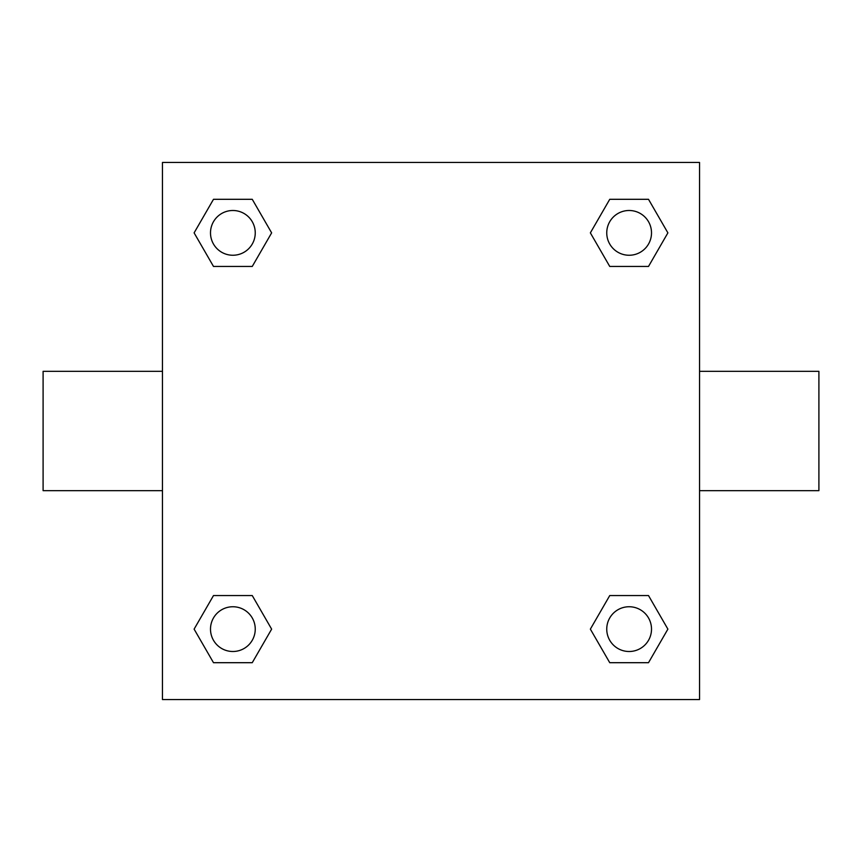 <?xml version="1.0" encoding="UTF-8"?>
<svg xmlns="http://www.w3.org/2000/svg" width="862" height="862" viewBox="0 0 862 862"><rect width="100%" height="100%" fill="white"/><g stroke="black" fill="none" stroke-linecap="round" stroke-linejoin="round"><path stroke-width="1.29" d="M252.254 266.444L213.496 266.444L194.112 232.869L213.496 199.305L252.254 199.305L271.638 232.869L252.254 266.444L213.496 266.444L238.009 266.444M238.009 595.556L252.254 595.556L271.638 629.131L252.254 662.695L213.496 662.695L194.112 629.131L213.496 595.556L252.254 595.556M623.991 266.444L609.746 266.444L590.362 232.869L609.746 199.305L648.504 199.305L667.888 232.869L648.504 266.444L609.746 266.444M609.746 595.556L648.504 595.556L667.888 629.131L648.504 662.695L609.746 662.695L590.362 629.131L609.746 595.556L648.504 595.556L623.991 595.556M699.545 490.672L818.9 490.672L818.9 371.328L699.545 371.328M162.455 371.328L43.1 371.328L43.1 490.672L162.455 490.672M162.455 162.455L699.545 162.455L699.545 699.545L162.455 699.545L162.455 162.455M648.504 662.695L609.746 662.695L648.504 662.695M651.51 629.131A22.38 22.38 0 0 0 617.935 609.746A22.38 22.38 0 0 0 617.935 648.504A22.38 22.38 0 0 0 651.51 629.131M252.254 662.695L213.496 662.695L252.254 662.695M255.249 629.131A22.38 22.38 0 0 0 221.685 609.746A22.38 22.38 0 0 0 221.685 648.504A22.38 22.38 0 0 0 255.249 629.131M609.746 199.305L648.504 199.305L609.746 199.305M651.51 232.869A22.38 22.38 0 0 0 617.935 213.496A22.38 22.38 0 0 0 617.935 252.254A22.38 22.38 0 0 0 651.51 232.869M213.496 199.305L252.254 199.305L213.496 199.305M255.249 232.869A22.38 22.38 0 0 0 221.685 213.496A22.38 22.38 0 0 0 221.685 252.254A22.38 22.38 0 0 0 255.249 232.869"/></g></svg>
